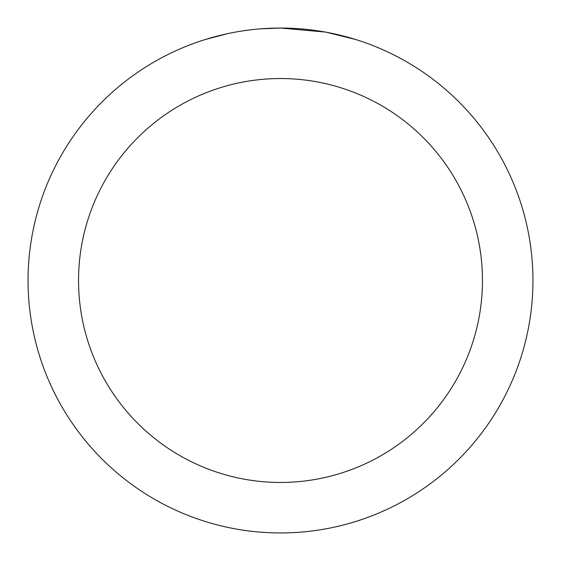 <?xml version="1.0" encoding="UTF-8"?>
<svg xmlns="http://www.w3.org/2000/svg" width="561" height="561" viewBox="0 0 561 561"><rect width="100%" height="100%" fill="white"/><g stroke="black" fill="none" stroke-linecap="round" stroke-linejoin="round"><path stroke-width="0.84" d="M285.535 28.099L289.041 28.197M311.586 29.971L312.652 30.105M325.345 32.068L280.5 28.05A252.45 252.45 0 0 1 532.95 280.5A252.45 252.45 0 0 1 280.5 532.95A252.45 252.45 0 0 1 28.05 280.5A252.45 252.45 0 0 1 280.5 28.05L260.774 28.821M326.537 32.286L355.499 39.452M280.5 78.54A201.96 201.96 0 0 1 482.46 280.5A201.96 201.96 0 0 1 280.5 482.46A201.96 201.96 0 0 1 78.54 280.5A201.96 201.96 0 0 1 280.5 78.54M252.029 29.663L248.951 30.028M205.508 39.452L227.507 33.674M241.903 31.016L248.951 30.035M261.994 28.73L266.012 28.471M242.759 30.89L247.401 30.231"/></g></svg>
